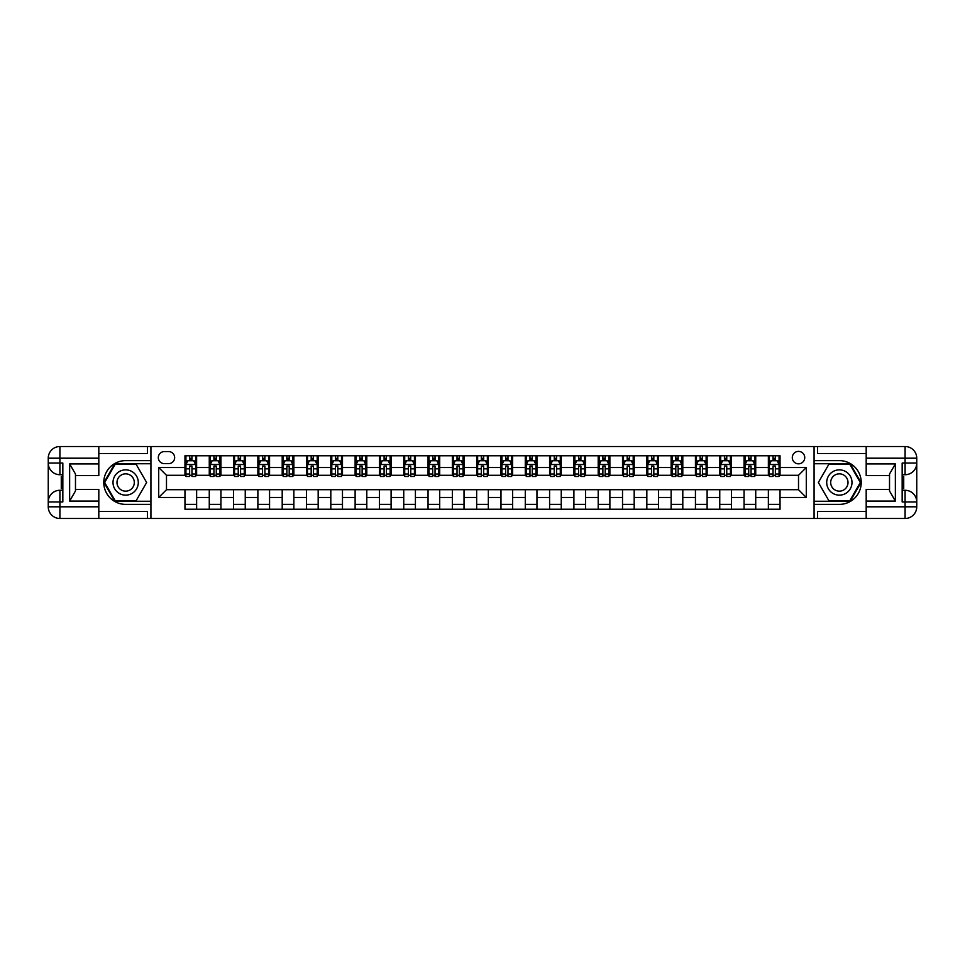 <?xml version="1.0" encoding="UTF-8"?>
<svg xmlns="http://www.w3.org/2000/svg" width="965" height="965" viewBox="0 0 965 965"><rect width="100%" height="100%" fill="white"/><g stroke="black" fill="none" stroke-linecap="round" stroke-linejoin="round"><path stroke-width="1.45" d="M798.513 451.391A6.224 6.224 0 0 0 792.289 457.603A6.224 6.224 0 0 0 798.513 463.827A6.224 6.224 0 0 0 804.738 457.603A6.224 6.224 0 0 0 798.513 451.391M98.816 511.474L147.428 511.474L147.428 518.482L866.184 518.482L866.184 506.806L905.086 506.806L905.086 501.945L902.166 501.945L902.166 463.055L905.086 463.055L905.086 458.194L866.184 458.194L866.184 463.924L895.363 463.924L895.363 501.076L889.525 490.968L889.525 474.032L895.363 463.924M164.352 463.634L168.622 463.634A6.031 6.031 0 0 0 174.653 457.603A6.031 6.031 0 0 0 168.622 451.584L164.352 451.584A6.031 6.031 0 0 0 158.32 457.603A6.031 6.031 0 0 0 164.352 463.634M814.074 460.619L814.074 504.381L839.357 504.381A21.881 21.881 0 0 0 861.226 482.5A21.881 21.881 0 0 0 839.357 460.619L814.074 460.619L814.074 446.518L98.816 446.518L98.816 458.194L59.914 458.194L59.914 463.055L62.834 463.055L62.834 501.945L59.914 501.945L59.914 506.806L98.816 506.806L98.816 501.076L69.637 501.076L69.637 463.924L75.475 474.032L75.475 490.968L69.637 501.076M150.926 504.381L150.926 460.619L125.643 460.619A21.881 21.881 0 0 0 103.774 482.5A21.881 21.881 0 0 0 125.643 504.381L150.926 504.381L150.926 518.482M184.966 497.47L158.706 497.47L158.706 467.53L184.966 467.53L184.966 475.299L166.487 475.299L166.487 489.701L184.966 489.701L184.966 509.243L780.034 509.243L780.034 489.701L798.513 489.701L798.513 475.299L780.034 475.299L780.034 467.53L806.294 467.53L806.294 497.47L780.034 497.47M780.034 467.53L780.034 455.757L184.966 455.757L184.966 467.53M768.369 455.757L768.369 475.299L769.346 475.299M773.037 475.299L775.365 475.299M779.069 475.299L780.034 475.299M768.369 475.299L754.763 475.299M744.063 455.757L744.063 475.299L745.028 475.299M748.731 475.299L751.059 475.299M744.063 475.299L730.445 475.299M719.757 455.757L719.757 475.299L720.722 475.299M724.425 475.299L726.754 475.299M719.757 475.299L706.139 475.299M695.439 455.757L695.439 475.299L696.416 475.299M700.107 475.299L702.448 475.299M695.439 475.299L681.833 475.299M671.133 455.757L671.133 475.299L672.11 475.299M675.802 475.299L678.142 475.299M671.133 475.299L657.527 475.299M646.827 455.757L646.827 475.299L647.804 475.299M651.496 475.299L653.824 475.299M646.827 475.299L633.209 475.299M622.522 455.757L622.522 475.299L623.486 475.299M627.19 475.299L629.518 475.299M622.522 475.299L608.903 475.299M598.204 455.757L598.204 475.299L599.181 475.299M602.872 475.299L605.212 475.299M598.204 475.299L584.597 475.299M573.898 455.757L573.898 475.299L574.875 475.299M578.566 475.299L580.906 475.299M573.898 475.299L560.291 475.299M549.592 455.757L549.592 475.299L550.569 475.299M554.26 475.299L556.588 475.299M549.592 475.299L535.973 475.299M525.286 455.757L525.286 475.299L526.251 475.299M529.954 475.299L532.282 475.299M525.286 475.299L511.667 475.299M500.98 455.757L500.98 475.299L501.945 475.299M505.636 475.299L507.976 475.299M500.98 475.299L487.361 475.299M476.662 455.757L476.662 475.299L477.639 475.299M481.33 475.299L483.67 475.299M476.662 475.299L463.055 475.299M452.356 455.757L452.356 475.299L453.333 475.299M457.024 475.299L459.364 475.299M452.356 475.299L438.749 475.299M428.05 455.757L428.05 475.299L429.027 475.299M432.718 475.299L435.046 475.299M428.05 475.299L414.431 475.299M403.744 455.757L403.744 475.299L404.709 475.299M408.412 475.299L410.74 475.299M403.744 475.299L390.125 475.299M379.426 455.757L379.426 475.299L380.403 475.299M384.094 475.299L386.434 475.299M379.426 475.299L365.819 475.299M355.12 455.757L355.12 475.299L356.097 475.299M359.788 475.299L362.128 475.299M355.12 475.299L341.514 475.299M330.814 455.757L330.814 475.299L331.791 475.299M335.482 475.299L337.81 475.299M330.814 475.299L317.195 475.299M306.508 455.757L306.508 475.299L307.473 475.299M311.176 475.299L313.504 475.299M306.508 475.299L292.89 475.299M282.202 455.757L282.202 475.299L283.167 475.299M286.858 475.299L289.198 475.299M282.202 475.299L268.584 475.299M257.884 455.757L257.884 475.299L258.861 475.299M262.552 475.299L264.892 475.299M257.884 475.299L244.278 475.299M233.578 455.757L233.578 475.299L234.555 475.299M238.246 475.299L240.575 475.299M233.578 475.299L219.972 475.299M209.272 455.757L209.272 475.299L210.237 475.299M213.941 475.299L216.269 475.299M209.272 475.299L195.654 475.299M184.966 475.299L185.931 475.299M189.635 475.299L191.963 475.299M184.966 489.701L196.631 489.701L196.631 509.243M780.034 489.701L196.631 489.701M196.631 455.757L196.631 475.299M184.966 460.619L185.931 460.619M189.635 460.619L191.963 460.619M195.654 460.619L196.631 460.619M184.966 504.381L196.631 504.381M209.272 489.701L209.272 509.243M220.937 455.757L220.937 475.299M209.272 460.619L210.237 460.619M213.941 460.619L216.269 460.619M219.972 460.619L220.937 460.619M220.937 489.701L220.937 509.243M209.272 504.381L220.937 504.381M233.578 489.701L233.578 509.243M245.243 489.701L245.243 509.243M233.578 504.381L245.243 504.381M245.243 455.757L245.243 475.299M233.578 460.619L234.555 460.619M238.246 460.619L240.575 460.619M244.278 460.619L245.243 460.619M257.884 489.701L257.884 509.243M269.561 489.701L269.561 509.243M257.884 504.381L269.561 504.381M269.561 455.757L269.561 475.299M257.884 460.619L258.861 460.619M262.552 460.619L264.892 460.619M268.584 460.619L269.561 460.619M282.202 489.701L282.202 509.243M293.867 489.701L293.867 509.243M282.202 504.381L293.867 504.381M293.867 455.757L293.867 475.299M282.202 460.619L283.167 460.619M286.858 460.619L289.198 460.619M292.89 460.619L293.867 460.619M306.508 489.701L306.508 509.243M318.173 489.701L318.173 509.243M306.508 504.381L318.173 504.381M318.173 455.757L318.173 475.299M306.508 460.619L307.473 460.619M311.176 460.619L313.504 460.619M317.195 460.619L318.173 460.619M330.814 489.701L330.814 509.243M342.479 489.701L342.479 509.243M330.814 504.381L342.479 504.381M342.479 455.757L342.479 475.299M330.814 460.619L331.791 460.619M335.482 460.619L337.81 460.619M341.514 460.619L342.479 460.619M355.12 489.701L355.12 509.243M366.796 489.701L366.796 509.243M355.12 504.381L366.796 504.381M366.796 455.757L366.796 475.299M355.12 460.619L356.097 460.619M359.788 460.619L362.128 460.619M365.819 460.619L366.796 460.619M379.426 489.701L379.426 509.243M391.102 489.701L391.102 509.243M379.426 504.381L391.102 504.381M391.102 455.757L391.102 475.299M379.426 460.619L380.403 460.619M384.094 460.619L386.434 460.619M390.125 460.619L391.102 460.619M403.744 489.701L403.744 509.243M415.408 489.701L415.408 509.243M403.744 504.381L415.408 504.381M415.408 455.757L415.408 475.299M403.744 460.619L404.709 460.619M408.412 460.619L410.74 460.619M414.431 460.619L415.408 460.619M428.05 489.701L428.05 509.243M439.714 489.701L439.714 509.243M428.05 504.381L439.714 504.381M439.714 455.757L439.714 475.299M428.05 460.619L429.027 460.619M432.718 460.619L435.046 460.619M438.749 460.619L439.714 460.619M452.356 489.701L452.356 509.243M464.02 489.701L464.02 509.243M452.356 504.381L464.02 504.381M464.02 455.757L464.02 475.299M452.356 460.619L453.333 460.619M457.024 460.619L459.364 460.619M463.055 460.619L464.02 460.619M476.662 489.701L476.662 509.243M488.338 489.701L488.338 509.243M476.662 504.381L488.338 504.381M488.338 455.757L488.338 475.299M476.662 460.619L477.639 460.619M481.33 460.619L483.67 460.619M487.361 460.619L488.338 460.619M500.98 489.701L500.98 509.243M512.644 489.701L512.644 509.243M500.98 504.381L512.644 504.381M512.644 455.757L512.644 475.299M500.98 460.619L501.945 460.619M505.636 460.619L507.976 460.619M511.667 460.619L512.644 460.619M525.286 489.701L525.286 509.243M536.95 489.701L536.95 509.243M525.286 504.381L536.95 504.381M536.95 455.757L536.95 475.299M525.286 460.619L526.251 460.619M529.954 460.619L532.282 460.619M535.973 460.619L536.95 460.619M549.592 489.701L549.592 509.243M561.256 489.701L561.256 509.243M549.592 504.381L561.256 504.381M561.256 455.757L561.256 475.299M549.592 460.619L550.569 460.619M554.26 460.619L556.588 460.619M560.291 460.619L561.256 460.619M573.898 489.701L573.898 509.243M585.574 489.701L585.574 509.243M573.898 504.381L585.574 504.381M585.574 455.757L585.574 475.299M573.898 460.619L574.875 460.619M578.566 460.619L580.906 460.619M584.597 460.619L585.574 460.619M598.204 489.701L598.204 509.243M609.88 489.701L609.88 509.243M598.204 504.381L609.88 504.381M609.88 455.757L609.88 475.299M598.204 460.619L599.181 460.619M602.872 460.619L605.212 460.619M608.903 460.619L609.88 460.619M622.522 489.701L622.522 509.243M634.186 489.701L634.186 509.243M622.522 504.381L634.186 504.381M634.186 455.757L634.186 475.299M622.522 460.619L623.486 460.619M627.19 460.619L629.518 460.619M633.209 460.619L634.186 460.619M646.827 489.701L646.827 509.243M658.492 489.701L658.492 509.243M646.827 504.381L658.492 504.381M658.492 455.757L658.492 475.299M646.827 460.619L647.804 460.619M651.496 460.619L653.824 460.619M657.527 460.619L658.492 460.619M671.133 489.701L671.133 509.243M682.798 489.701L682.798 509.243M671.133 504.381L682.798 504.381M682.798 455.757L682.798 475.299M671.133 460.619L672.11 460.619M675.802 460.619L678.142 460.619M681.833 460.619L682.798 460.619M695.439 489.701L695.439 509.243M707.116 489.701L707.116 509.243M695.439 504.381L707.116 504.381M707.116 455.757L707.116 475.299M695.439 460.619L696.416 460.619M700.107 460.619L702.448 460.619M706.139 460.619L707.116 460.619M719.757 489.701L719.757 509.243M731.422 489.701L731.422 509.243M719.757 504.381L731.422 504.381M731.422 455.757L731.422 475.299M719.757 460.619L720.722 460.619M724.425 460.619L726.754 460.619M730.445 460.619L731.422 460.619M744.063 489.701L744.063 509.243M755.728 489.701L755.728 509.243M744.063 504.381L755.728 504.381M755.728 455.757L755.728 475.299M744.063 460.619L745.028 460.619M748.731 460.619L751.059 460.619M754.763 460.619L755.728 460.619M768.369 489.701L768.369 509.243M768.369 504.381L780.034 504.381M768.369 460.619L769.346 460.619M773.037 460.619L775.365 460.619M779.069 460.619L780.034 460.619M166.487 475.299L158.706 467.53M166.487 489.701L158.706 497.47M806.294 467.53L798.513 475.299M806.294 497.47L798.513 489.701M191.963 458.291L189.635 458.291M195.654 474.032L191.963 474.032L191.963 476.469L195.654 476.469L195.654 464.611L193.712 460.715L187.873 460.715L185.931 464.611L185.931 476.469L189.635 476.469L189.635 474.032L185.931 474.032M185.931 464.611L185.931 455.757M195.654 464.611L195.654 455.757M189.635 460.715L189.635 455.757M191.963 455.757L191.963 460.715M191.963 474.032L191.963 466.071L189.635 466.071L189.635 474.032M216.269 458.291L213.941 458.291M219.972 474.032L216.269 474.032L216.269 476.469L219.972 476.469L219.972 464.611L218.018 460.715L212.191 460.715L210.237 464.611L210.237 476.469L213.941 476.469L213.941 474.032L210.237 474.032M210.237 464.611L210.237 455.757M219.972 464.611L219.972 455.757M213.941 460.715L213.941 455.757M216.269 455.757L216.269 460.715M216.269 474.032L216.269 466.071L213.941 466.071L213.941 474.032M240.575 458.291L238.246 458.291M244.278 474.032L240.575 474.032L240.575 476.469L244.278 476.469L244.278 464.611L242.336 460.715L236.497 460.715L234.555 464.611L234.555 476.469L238.246 476.469L238.246 474.032L234.555 474.032M234.555 464.611L234.555 455.757M244.278 464.611L244.278 455.757M238.246 460.715L238.246 455.757M240.575 455.757L240.575 460.715M240.575 474.032L240.575 466.071L238.246 466.071L238.246 474.032M264.892 458.291L262.552 458.291M268.584 474.032L264.892 474.032L264.892 476.469L268.584 476.469L268.584 464.611L266.642 460.715L260.803 460.715L258.861 464.611L258.861 476.469L262.552 476.469L262.552 474.032L258.861 474.032M258.861 464.611L258.861 455.757M268.584 464.611L268.584 455.757M262.552 460.715L262.552 455.757M264.892 455.757L264.892 460.715M264.892 474.032L264.892 466.071L262.552 466.071L262.552 474.032M289.198 458.291L286.858 458.291M292.89 474.032L289.198 474.032L289.198 476.469L292.89 476.469L292.89 464.611L290.947 460.715L285.109 460.715L283.167 464.611L283.167 476.469L286.858 476.469L286.858 474.032L283.167 474.032M283.167 464.611L283.167 455.757M292.89 464.611L292.89 455.757M286.858 460.715L286.858 455.757M289.198 455.757L289.198 460.715M289.198 474.032L289.198 466.071L286.858 466.071L286.858 474.032M119.334 471.547A12.642 12.642 0 0 0 114.702 488.821A12.642 12.642 0 0 0 131.964 493.453A12.642 12.642 0 0 0 136.596 476.179A12.642 12.642 0 0 0 119.334 471.547M121.325 475.009A8.649 8.649 0 0 0 118.152 486.83A8.649 8.649 0 0 0 129.973 489.991A8.649 8.649 0 0 0 133.146 478.17A8.649 8.649 0 0 0 121.325 475.009M146.644 482.5L136.149 500.678L115.149 500.678L104.654 482.5L115.149 464.322L136.149 464.322L146.644 482.5M833.036 493.453A12.642 12.642 0 0 0 850.298 488.821A12.642 12.642 0 0 0 845.666 471.547A12.642 12.642 0 0 0 828.404 476.179A12.642 12.642 0 0 0 833.036 493.453M835.027 489.991A8.649 8.649 0 0 0 846.848 486.83A8.649 8.649 0 0 0 843.675 475.009A8.649 8.649 0 0 0 831.854 478.17A8.649 8.649 0 0 0 835.027 489.991M828.851 464.322L849.851 464.322L860.346 482.5L849.851 500.678L828.851 500.678L818.356 482.5L828.851 464.322M150.926 460.619L150.926 446.518M69.637 463.924L98.816 463.924L98.816 458.194M98.816 463.924L98.816 475.6L75.475 475.6M98.816 506.806L98.816 518.482L59.914 518.482A11.664 11.664 0 0 1 48.25 506.806L48.25 458.194A11.664 11.664 0 0 1 59.914 446.518L98.816 446.518M75.475 489.4L98.816 489.4L98.816 501.076M147.428 518.482L98.816 518.482M48.25 501.945A11.664 11.664 0 0 1 59.914 490.28A11.664 11.664 0 0 0 48.25 501.945L59.914 501.945L59.914 490.28L62.834 490.28M62.834 474.72L59.914 474.72L59.914 463.055L48.25 463.055A11.664 11.664 0 0 0 59.914 474.72A11.664 11.664 0 0 1 48.25 463.055M147.428 446.518L147.428 453.526L98.816 453.526M150.926 463.731L114.811 463.731L103.979 482.5L114.811 501.269L150.926 501.269M62.834 476.517L61.277 476.517L61.277 484.213L62.834 484.213M61.277 482.404L62.834 482.404M61.277 480.256L62.834 480.256M61.277 479.907L62.834 479.907M61.277 484.213L61.277 488.483L62.834 488.483M61.277 484.599L62.834 484.599M814.074 504.381L814.074 518.482M814.074 446.518L905.086 446.518L905.086 458.194L916.75 458.194L916.75 506.806A11.664 11.664 0 0 1 905.086 518.482L866.184 518.482M895.363 501.076L866.184 501.076L866.184 506.806M866.184 501.076L866.184 489.4L889.525 489.4M889.525 475.6L866.184 475.6L866.184 463.924M866.184 458.194L866.184 446.518M916.75 463.055A11.664 11.664 0 0 1 905.086 474.72A11.664 11.664 0 0 0 916.75 463.055L905.086 463.055L905.086 474.72L902.166 474.72M902.166 490.28L905.086 490.28L905.086 501.945L916.75 501.945A11.664 11.664 0 0 0 905.086 490.28A11.664 11.664 0 0 1 916.75 501.945M817.572 446.518L817.572 453.526L866.184 453.526M817.572 518.482L817.572 511.474L866.184 511.474M916.75 458.194A11.664 11.664 0 0 0 905.086 446.518A11.664 11.664 0 0 1 916.75 458.194M814.074 501.269L850.189 501.269L861.021 482.5L850.189 463.731L814.074 463.731M902.166 488.483L903.723 488.483L903.723 480.787L902.166 480.787M903.723 482.596L902.166 482.596M903.723 484.744L902.166 484.744M903.723 485.093L902.166 485.093M903.723 480.787L903.723 476.517L902.166 476.517M903.723 480.401L902.166 480.401M313.504 458.291L311.176 458.291M317.195 474.032L313.504 474.032L313.504 476.469L317.195 476.469L317.195 464.611L315.253 460.715L309.427 460.715L307.473 464.611L307.473 476.469L311.176 476.469L311.176 474.032L307.473 474.032M307.473 464.611L307.473 455.757M317.195 464.611L317.195 455.757M311.176 460.715L311.176 455.757M313.504 455.757L313.504 460.715M313.504 474.032L313.504 466.071L311.176 466.071L311.176 474.032M337.81 458.291L335.482 458.291M341.514 474.032L337.81 474.032L337.81 476.469L341.514 476.469L341.514 464.611L339.559 460.715L333.733 460.715L331.791 464.611L331.791 476.469L335.482 476.469L335.482 474.032L331.791 474.032M331.791 464.611L331.791 455.757M341.514 464.611L341.514 455.757M335.482 460.715L335.482 455.757M337.81 455.757L337.81 460.715M337.81 474.032L337.81 466.071L335.482 466.071L335.482 474.032M362.128 458.291L359.788 458.291M365.819 474.032L362.128 474.032L362.128 476.469L365.819 476.469L365.819 464.611L363.877 460.715L358.039 460.715L356.097 464.611L356.097 476.469L359.788 476.469L359.788 474.032L356.097 474.032M356.097 464.611L356.097 455.757M365.819 464.611L365.819 455.757M359.788 460.715L359.788 455.757M362.128 455.757L362.128 460.715M362.128 474.032L362.128 466.071L359.788 466.071L359.788 474.032M386.434 458.291L384.094 458.291M390.125 474.032L386.434 474.032L386.434 476.469L390.125 476.469L390.125 464.611L388.183 460.715L382.345 460.715L380.403 464.611L380.403 476.469L384.094 476.469L384.094 474.032L380.403 474.032M380.403 464.611L380.403 455.757M390.125 464.611L390.125 455.757M384.094 460.715L384.094 455.757M386.434 455.757L386.434 460.715M386.434 474.032L386.434 466.071L384.094 466.071L384.094 474.032M410.74 458.291L408.412 458.291M414.431 474.032L410.74 474.032L410.74 476.469L414.431 476.469L414.431 464.611L412.489 460.715L406.651 460.715L404.709 464.611L404.709 476.469L408.412 476.469L408.412 474.032L404.709 474.032M404.709 464.611L404.709 455.757M414.431 464.611L414.431 455.757M408.412 460.715L408.412 455.757M410.74 455.757L410.74 460.715M410.74 474.032L410.74 466.071L408.412 466.071L408.412 474.032M435.046 458.291L432.718 458.291M438.749 474.032L435.046 474.032L435.046 476.469L438.749 476.469L438.749 464.611L436.795 460.715L430.969 460.715L429.027 464.611L429.027 476.469L432.718 476.469L432.718 474.032L429.027 474.032M429.027 464.611L429.027 455.757M438.749 464.611L438.749 455.757M432.718 460.715L432.718 455.757M435.046 455.757L435.046 460.715M435.046 474.032L435.046 466.071L432.718 466.071L432.718 474.032M459.364 458.291L457.024 458.291M463.055 474.032L459.364 474.032L459.364 476.469L463.055 476.469L463.055 464.611L461.113 460.715L455.275 460.715L453.333 464.611L453.333 476.469L457.024 476.469L457.024 474.032L453.333 474.032M453.333 464.611L453.333 455.757M463.055 464.611L463.055 455.757M457.024 460.715L457.024 455.757M459.364 455.757L459.364 460.715M459.364 474.032L459.364 466.071L457.024 466.071L457.024 474.032M483.67 458.291L481.33 458.291M487.361 474.032L483.67 474.032L483.67 476.469L487.361 476.469L487.361 464.611L485.419 460.715L479.581 460.715L477.639 464.611L477.639 476.469L481.33 476.469L481.33 474.032L477.639 474.032M477.639 464.611L477.639 455.757M487.361 464.611L487.361 455.757M481.33 460.715L481.33 455.757M483.67 455.757L483.67 460.715M483.67 474.032L483.67 466.071L481.33 466.071L481.33 474.032M507.976 458.291L505.636 458.291M511.667 474.032L507.976 474.032L507.976 476.469L511.667 476.469L511.667 464.611L509.725 460.715L503.887 460.715L501.945 464.611L501.945 476.469L505.636 476.469L505.636 474.032L501.945 474.032M501.945 464.611L501.945 455.757M511.667 464.611L511.667 455.757M505.636 460.715L505.636 455.757M507.976 455.757L507.976 460.715M507.976 474.032L507.976 466.071L505.636 466.071L505.636 474.032M532.282 458.291L529.954 458.291M535.973 474.032L532.282 474.032L532.282 476.469L535.973 476.469L535.973 464.611L534.031 460.715L528.205 460.715L526.251 464.611L526.251 476.469L529.954 476.469L529.954 474.032L526.251 474.032M526.251 464.611L526.251 455.757M535.973 464.611L535.973 455.757M529.954 460.715L529.954 455.757M532.282 455.757L532.282 460.715M532.282 474.032L532.282 466.071L529.954 466.071L529.954 474.032M556.588 458.291L554.26 458.291M560.291 474.032L556.588 474.032L556.588 476.469L560.291 476.469L560.291 464.611L558.349 460.715L552.511 460.715L550.569 464.611L550.569 476.469L554.26 476.469L554.26 474.032L550.569 474.032M550.569 464.611L550.569 455.757M560.291 464.611L560.291 455.757M554.26 460.715L554.26 455.757M556.588 455.757L556.588 460.715M556.588 474.032L556.588 466.071L554.26 466.071L554.26 474.032M580.906 458.291L578.566 458.291M584.597 474.032L580.906 474.032L580.906 476.469L584.597 476.469L584.597 464.611L582.655 460.715L576.817 460.715L574.875 464.611L574.875 476.469L578.566 476.469L578.566 474.032L574.875 474.032M574.875 464.611L574.875 455.757M584.597 464.611L584.597 455.757M578.566 460.715L578.566 455.757M580.906 455.757L580.906 460.715M580.906 474.032L580.906 466.071L578.566 466.071L578.566 474.032M605.212 458.291L602.872 458.291M608.903 474.032L605.212 474.032L605.212 476.469L608.903 476.469L608.903 464.611L606.961 460.715L601.123 460.715L599.181 464.611L599.181 476.469L602.872 476.469L602.872 474.032L599.181 474.032M599.181 464.611L599.181 455.757M608.903 464.611L608.903 455.757M602.872 460.715L602.872 455.757M605.212 455.757L605.212 460.715M605.212 474.032L605.212 466.071L602.872 466.071L602.872 474.032M629.518 458.291L627.19 458.291M633.209 474.032L629.518 474.032L629.518 476.469L633.209 476.469L633.209 464.611L631.267 460.715L625.441 460.715L623.486 464.611L623.486 476.469L627.19 476.469L627.19 474.032L623.486 474.032M623.486 464.611L623.486 455.757M633.209 464.611L633.209 455.757M627.19 460.715L627.19 455.757M629.518 455.757L629.518 460.715M629.518 474.032L629.518 466.071L627.19 466.071L627.19 474.032M653.824 458.291L651.496 458.291M657.527 474.032L653.824 474.032L653.824 476.469L657.527 476.469L657.527 464.611L655.573 460.715L649.747 460.715L647.804 464.611L647.804 476.469L651.496 476.469L651.496 474.032L647.804 474.032M647.804 464.611L647.804 455.757M657.527 464.611L657.527 455.757M651.496 460.715L651.496 455.757M653.824 455.757L653.824 460.715M653.824 474.032L653.824 466.071L651.496 466.071L651.496 474.032M678.142 458.291L675.802 458.291M681.833 474.032L678.142 474.032L678.142 476.469L681.833 476.469L681.833 464.611L679.891 460.715L674.053 460.715L672.11 464.611L672.11 476.469L675.802 476.469L675.802 474.032L672.11 474.032M672.11 464.611L672.11 455.757M681.833 464.611L681.833 455.757M675.802 460.715L675.802 455.757M678.142 455.757L678.142 460.715M678.142 474.032L678.142 466.071L675.802 466.071L675.802 474.032M702.448 458.291L700.107 458.291M706.139 474.032L702.448 474.032L702.448 476.469L706.139 476.469L706.139 464.611L704.197 460.715L698.358 460.715L696.416 464.611L696.416 476.469L700.107 476.469L700.107 474.032L696.416 474.032M696.416 464.611L696.416 455.757M706.139 464.611L706.139 455.757M700.107 460.715L700.107 455.757M702.448 455.757L702.448 460.715M702.448 474.032L702.448 466.071L700.107 466.071L700.107 474.032M726.754 458.291L724.425 458.291M730.445 474.032L726.754 474.032L726.754 476.469L730.445 476.469L730.445 464.611L728.503 460.715L722.664 460.715L720.722 464.611L720.722 476.469L724.425 476.469L724.425 474.032L720.722 474.032M720.722 464.611L720.722 455.757M730.445 464.611L730.445 455.757M724.425 460.715L724.425 455.757M726.754 455.757L726.754 460.715M726.754 474.032L726.754 466.071L724.425 466.071L724.425 474.032M751.059 458.291L748.731 458.291M754.763 474.032L751.059 474.032L751.059 476.469L754.763 476.469L754.763 464.611L752.809 460.715L746.982 460.715L745.028 464.611L745.028 476.469L748.731 476.469L748.731 474.032L745.028 474.032M745.028 464.611L745.028 455.757M754.763 464.611L754.763 455.757M748.731 460.715L748.731 455.757M751.059 455.757L751.059 460.715M751.059 474.032L751.059 466.071L748.731 466.071L748.731 474.032M775.365 458.291L773.037 458.291M779.069 474.032L775.365 474.032L775.365 476.469L779.069 476.469L779.069 464.611L777.127 460.715L771.288 460.715L769.346 464.611L769.346 476.469L773.037 476.469L773.037 474.032L769.346 474.032M769.346 464.611L769.346 455.757M779.069 464.611L779.069 455.757M773.037 460.715L773.037 455.757M775.365 455.757L775.365 460.715M775.365 474.032L775.365 466.071L773.037 466.071L773.037 474.032M209.272 497.47L196.631 497.47M209.272 467.53L196.631 467.53M233.578 467.53L220.937 467.53M233.578 497.47L220.937 497.47M257.884 467.53L245.243 467.53M257.884 497.47L245.243 497.47M282.202 467.53L269.561 467.53M282.202 497.47L269.561 497.47M306.508 467.53L293.867 467.53M306.508 497.47L293.867 497.47M330.814 467.53L318.173 467.53M330.814 497.47L318.173 497.47M355.12 467.53L342.479 467.53M355.12 497.47L342.479 497.47M379.426 467.53L366.796 467.53M379.426 497.47L366.796 497.47M403.744 467.53L391.102 467.53M403.744 497.47L391.102 497.47M428.05 467.53L415.408 467.53M428.05 497.47L415.408 497.47M452.356 467.53L439.714 467.53M452.356 497.47L439.714 497.47M476.662 467.53L464.02 467.53M476.662 497.47L464.02 497.47M500.98 467.53L488.338 467.53M500.98 497.47L488.338 497.47M525.286 467.53L512.644 467.53M525.286 497.47L512.644 497.47M549.592 467.53L536.95 467.53M549.592 497.47L536.95 497.47M573.898 467.53L561.256 467.53M573.898 497.47L561.256 497.47M598.204 467.53L585.574 467.53M598.204 497.47L585.574 497.47M622.522 467.53L609.88 467.53M622.522 497.47L609.88 497.47M646.827 467.53L634.186 467.53M646.827 497.47L634.186 497.47M671.133 467.53L658.492 467.53M671.133 497.47L658.492 497.47M695.439 467.53L682.798 467.53M695.439 497.47L682.798 497.47M719.757 467.53L707.116 467.53M719.757 497.47L707.116 497.47M744.063 467.53L731.422 467.53M744.063 497.47L731.422 497.47M768.369 467.53L755.728 467.53M768.369 497.47L755.728 497.47M195.606 464.515L185.98 464.515M185.931 460.956L187.765 460.956M193.832 460.956L195.654 460.956M189.635 468.821L185.931 468.821M195.654 468.821L191.963 468.821M191.963 459.521L189.635 459.521M219.923 464.515L210.286 464.515M210.237 460.956L212.071 460.956M218.138 460.956L219.972 460.956M213.941 468.821L210.237 468.821M219.972 468.821L216.269 468.821M216.269 459.521L213.941 459.521M244.229 464.515L234.604 464.515M234.555 460.956L236.377 460.956M242.444 460.956L244.278 460.956M238.246 468.821L234.555 468.821M244.278 468.821L240.575 468.821M240.575 459.521L238.246 459.521M268.535 464.515L258.909 464.515M258.861 460.956L260.683 460.956M266.75 460.956L268.584 460.956M262.552 468.821L258.861 468.821M268.584 468.821L264.892 468.821M264.892 459.521L262.552 459.521M292.841 464.515L283.215 464.515M283.167 460.956L285.001 460.956M291.068 460.956L292.89 460.956M286.858 468.821L283.167 468.821M292.89 468.821L289.198 468.821M289.198 459.521L286.858 459.521M59.914 446.518A11.664 11.664 0 0 0 48.25 458.194L59.914 458.194L59.914 446.518M59.914 518.482L59.914 506.806L48.25 506.806A11.664 11.664 0 0 0 59.914 518.482M905.086 518.482A11.664 11.664 0 0 0 916.75 506.806L905.086 506.806L905.086 518.482M317.147 464.515L307.521 464.515M307.473 460.956L309.307 460.956M315.374 460.956L317.195 460.956M311.176 468.821L307.473 468.821M317.195 468.821L313.504 468.821M313.504 459.521L311.176 459.521M341.465 464.515L331.839 464.515M331.791 460.956L333.613 460.956M339.68 460.956L341.514 460.956M335.482 468.821L331.791 468.821M341.514 468.821L337.81 468.821M337.81 459.521L335.482 459.521M365.771 464.515L356.145 464.515M356.097 460.956L357.919 460.956M363.986 460.956L365.819 460.956M359.788 468.821L356.097 468.821M365.819 468.821L362.128 468.821M362.128 459.521L359.788 459.521M390.077 464.515L380.451 464.515M380.403 460.956L382.237 460.956M388.304 460.956L390.125 460.956M384.094 468.821L380.403 468.821M390.125 468.821L386.434 468.821M386.434 459.521L384.094 459.521M414.383 464.515L404.757 464.515M404.709 460.956L406.542 460.956M412.61 460.956L414.431 460.956M408.412 468.821L404.709 468.821M414.431 468.821L410.74 468.821M410.74 459.521L408.412 459.521M438.701 464.515L429.075 464.515M429.027 460.956L430.848 460.956M436.916 460.956L438.749 460.956M432.718 468.821L429.027 468.821M438.749 468.821L435.046 468.821M435.046 459.521L432.718 459.521M463.007 464.515L453.381 464.515M453.333 460.956L455.154 460.956M461.222 460.956L463.055 460.956M457.024 468.821L453.333 468.821M463.055 468.821L459.364 468.821M459.364 459.521L457.024 459.521M487.313 464.515L477.687 464.515M477.639 460.956L479.46 460.956M485.54 460.956L487.361 460.956M481.33 468.821L477.639 468.821M487.361 468.821L483.67 468.821M483.67 459.521L481.33 459.521M511.619 464.515L501.993 464.515M501.945 460.956L503.778 460.956M509.846 460.956L511.667 460.956M505.636 468.821L501.945 468.821M511.667 468.821L507.976 468.821M507.976 459.521L505.636 459.521M535.925 464.515L526.299 464.515M526.251 460.956L528.084 460.956M534.152 460.956L535.973 460.956M529.954 468.821L526.251 468.821M535.973 468.821L532.282 468.821M532.282 459.521L529.954 459.521M560.243 464.515L550.617 464.515M550.569 460.956L552.39 460.956M558.458 460.956L560.291 460.956M554.26 468.821L550.569 468.821M560.291 468.821L556.588 468.821M556.588 459.521L554.26 459.521M584.549 464.515L574.923 464.515M574.875 460.956L576.696 460.956M582.764 460.956L584.597 460.956M578.566 468.821L574.875 468.821M584.597 468.821L580.906 468.821M580.906 459.521L578.566 459.521M608.855 464.515L599.229 464.515M599.181 460.956L601.014 460.956M607.082 460.956L608.903 460.956M602.872 468.821L599.181 468.821M608.903 468.821L605.212 468.821M605.212 459.521L602.872 459.521M633.161 464.515L623.535 464.515M623.486 460.956L625.32 460.956M631.387 460.956L633.209 460.956M627.19 468.821L623.486 468.821M633.209 468.821L629.518 468.821M629.518 459.521L627.19 459.521M657.479 464.515L647.853 464.515M647.804 460.956L649.626 460.956M655.693 460.956L657.527 460.956M651.496 468.821L647.804 468.821M657.527 468.821L653.824 468.821M653.824 459.521L651.496 459.521M681.785 464.515L672.159 464.515M672.11 460.956L673.932 460.956M679.999 460.956L681.833 460.956M675.802 468.821L672.11 468.821M681.833 468.821L678.142 468.821M678.142 459.521L675.802 459.521M706.091 464.515L696.465 464.515M696.416 460.956L698.25 460.956M704.317 460.956L706.139 460.956M700.107 468.821L696.416 468.821M706.139 468.821L702.448 468.821M702.448 459.521L700.107 459.521M730.396 464.515L720.771 464.515M720.722 460.956L722.556 460.956M728.623 460.956L730.445 460.956M724.425 468.821L720.722 468.821M730.445 468.821L726.754 468.821M726.754 459.521L724.425 459.521M754.714 464.515L745.077 464.515M745.028 460.956L746.862 460.956M752.929 460.956L754.763 460.956M748.731 468.821L745.028 468.821M754.763 468.821L751.059 468.821M751.059 459.521L748.731 459.521M779.02 464.515L769.395 464.515M769.346 460.956L771.168 460.956M777.235 460.956L779.069 460.956M773.037 468.821L769.346 468.821M779.069 468.821L775.365 468.821M775.365 459.521L773.037 459.521"/></g></svg>
